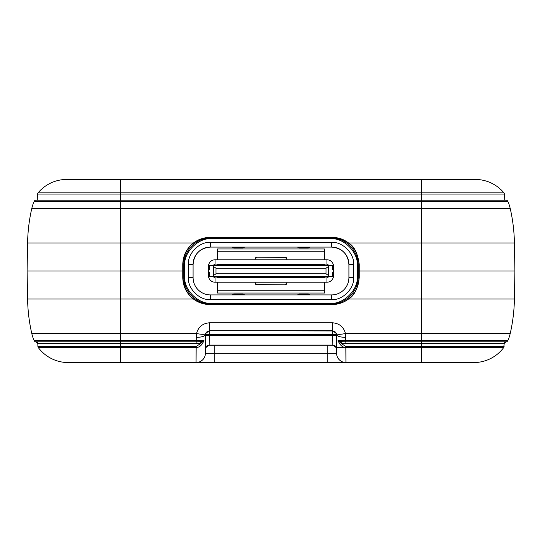 <?xml version="1.0" encoding="UTF-8"?>
<svg xmlns="http://www.w3.org/2000/svg" width="542" height="542" viewBox="0 0 542 542"><rect width="100%" height="100%" fill="white"/><g stroke="black" fill="none" stroke-linecap="round" stroke-linejoin="round"><path stroke-width="0.81" d="M120.527 179.443L66.734 179.443L120.527 179.443L120.527 192.823L503.918 192.823A1.87 1.87 0 0 1 504.358 194.056L421.473 194.056L421.473 179.443L120.527 179.443M475.266 179.443A37.371 37.371 0 0 1 503.918 192.823A37.371 37.371 0 0 0 475.266 179.443L421.473 179.443M66.734 179.443A37.371 37.371 0 0 0 38.082 192.823A1.87 1.87 0 0 0 37.642 194.056L37.75 200.208M504.25 200.208L504.358 194.056M37.642 194.022A1.87 1.87 0 0 1 38.082 192.823L120.527 192.823L120.527 194.056L421.473 194.056L421.473 200.208L506.086 200.208A1.87 1.87 0 0 1 507.786 201.299A37.371 37.371 0 0 1 510.225 208.501A37.371 37.371 0 0 0 507.786 201.299A1.87 1.87 0 0 0 506.086 200.208A1.87 1.87 0 0 1 507.786 201.299L421.473 201.299L421.473 200.208L35.914 200.208A1.87 1.87 0 0 0 34.214 201.299A37.371 37.371 0 0 0 31.775 208.501A37.371 37.371 0 0 1 34.214 201.299A37.371 37.371 0 0 0 31.775 208.501A168.162 168.162 0 0 0 27.588 242.972A168.162 168.162 0 0 1 31.775 208.501A37.371 37.371 0 0 1 34.214 201.299A1.87 1.87 0 0 1 35.914 200.208A1.87 1.87 0 0 0 34.214 201.299L120.527 201.299L120.527 194.056L37.642 194.056M210.337 304.543L331.663 304.543L210.337 304.543C203.921 304.536 198.291 302.7 193.447 299.028C186.617 293.615 183.06 286.522 182.776 277.741L182.776 264.259C183.06 255.478 186.617 248.385 193.447 242.972C198.447 239.225 204.11 237.382 210.431 237.457L331.568 237.525C348.16 238.805 357.361 247.714 359.156 264.259L359.156 277.741C358.513 289.442 352.856 297.714 342.178 302.558C331.135 304.665 319.943 305.309 308.601 304.475L210.337 304.475C193.792 303.147 184.626 294.238 182.844 277.741L182.844 264.259C184.639 247.714 193.84 238.805 210.431 237.525L331.568 237.525M331.663 304.543C337.923 304.577 343.553 302.741 348.553 299.028C354.143 295.878 357.706 288.784 359.224 277.741L359.224 264.259C357.713 253.236 354.156 246.143 348.553 242.972C343.594 239.13 337.937 237.294 331.568 237.457M330.234 304.258A28.028 28.028 0 0 0 358.262 276.23L358.262 265.77A28.028 28.028 0 0 0 330.234 237.742L211.766 237.742A28.028 28.028 0 0 0 183.738 265.77L183.738 276.23A28.028 28.028 0 0 0 211.766 304.258A28.028 28.028 0 0 1 183.738 276.23L184.673 276.23L184.673 265.77C183.467 252.362 198.365 237.464 211.766 238.676L330.234 238.676C343.635 237.464 358.533 252.362 357.327 265.77L357.327 276.23C358.533 289.638 343.635 304.536 330.234 303.324L211.766 303.324L211.766 304.258L330.234 304.258L330.234 303.324M348.919 264.462A17.378 17.378 0 0 0 331.541 247.084A17.378 17.378 0 0 1 348.919 264.462L348.919 277.538A17.378 17.378 0 0 1 331.541 294.916L210.459 294.916A17.378 17.378 0 0 1 193.081 277.538L193.081 264.462C194.124 253.913 199.917 248.121 210.459 247.084L331.541 247.084C342.083 248.121 347.876 253.913 348.919 264.462L353.587 264.462C354.576 253.554 342.449 241.427 331.541 242.41L210.459 242.41C199.551 241.427 187.424 253.554 188.413 264.462L188.413 277.538C187.424 288.446 199.551 300.573 210.459 299.59L331.541 299.59C342.449 300.573 354.576 288.446 353.587 277.538L353.587 264.462M255.668 257.721L256.989 257.172L285.966 257.436M286.332 257.721L287.036 259.787M254.97 259.787L255.377 258.087M324.529 251.752L324.529 248.954L217.471 248.954L217.471 251.752L324.529 251.752L324.373 259.787M286.332 284.279L285.011 284.828L256.034 284.564M255.668 284.279L254.964 282.213M287.03 282.213L286.623 283.913M217.471 290.248L217.471 293.046L324.529 293.046L324.529 290.248L217.471 290.248L217.627 282.213M203.609 293.513L204.063 293.696M347.51 284.387L347.693 283.933M208.501 275.668L208.501 266.332A6.538 6.538 0 0 1 215.038 259.787L326.962 259.787A6.538 6.538 0 0 1 333.499 266.332L333.499 275.668A6.538 6.538 0 0 1 326.962 282.213L215.038 282.213A6.538 6.538 0 0 1 208.501 275.668L209.436 275.668M329.001 265.397L326.962 264.089L215.038 264.089L212.992 265.397M212.999 276.603L215.038 277.911L326.962 277.911L326.962 282.213M217.281 265.397L217.281 264.462L278.005 264.462L278.005 265.397M273.337 265.397L273.337 264.462L296.975 264.462L296.975 265.397M291.738 265.397L291.738 264.462L324.719 264.462L324.719 265.397M329.001 276.603L326.962 277.911M329.014 276.603L328.601 275.566L328.601 266.434L325.999 268.195L216.001 268.195L213.399 266.434L213.399 275.566L212.986 276.603L332.564 276.603L332.741 272.402M332.741 269.598L332.564 265.397L332.368 269.598L333.499 269.598M328.601 266.434L329.014 265.397L332.368 265.397M332.368 276.603L332.368 272.402L333.499 272.402M328.601 275.566L325.999 273.805L216.001 273.805L216.001 268.195M213.399 275.566L216.001 273.805M209.259 269.598L209.436 265.397L329.014 265.397M212.986 265.397L213.399 266.434M212.986 276.603L209.632 276.603L209.632 272.402L208.501 272.402L208.501 269.598L209.632 269.598L209.632 265.397M209.259 272.402L209.632 276.603M324.719 276.603L324.719 277.538L296.975 277.538L296.975 276.603M296.975 277.538L291.738 277.538L291.738 276.603M291.738 277.538L287.348 277.538L287.348 276.603M287.348 277.538L282.68 277.538L282.68 276.603M278.005 276.603L273.337 276.603M268.663 276.603L263.995 276.603M259.32 276.603L254.652 276.799L254.652 277.538L250.262 277.538L250.262 276.799L245.025 276.799L245.025 277.538L222.511 277.538L222.511 276.603M217.281 276.603L217.281 277.538L222.511 277.538M319.489 276.603L319.489 277.538M245.025 265.397L250.262 265.201L250.262 264.462L245.025 264.462L245.025 265.201M259.32 265.397L259.32 264.462L254.652 264.462L254.652 265.397M263.995 265.397L268.663 265.201L268.663 264.462L263.995 264.462L263.995 265.201M287.348 265.397L287.348 264.462L282.68 264.462L282.68 265.397M324.719 264.462L319.489 264.462L319.489 265.397M222.511 265.397L222.511 264.462L217.281 264.462M282.68 277.538L278.005 277.538L278.005 276.799M278.005 277.538L273.337 277.538L273.337 276.799M273.337 277.538L268.663 277.538L268.663 276.799M268.663 277.538L263.995 277.538L263.995 276.799M263.995 277.538L259.32 277.538L259.32 276.799M259.32 277.538L254.652 277.538M250.262 277.538L245.025 277.538M217.627 259.787L217.471 251.752M255.119 259.042L256.989 257.172M285.011 257.172L286.881 259.042M324.373 282.213L324.529 290.248M286.881 282.958L285.011 284.828M256.989 284.828L255.119 282.958M231.854 247.084A0.935 0.935 0 0 1 232.471 247.315A2.805 2.805 0 0 0 234.327 248.019L242.464 248.019A2.805 2.805 0 0 0 244.313 247.315A0.935 0.935 0 0 1 244.937 247.084M303.791 248.019L307.863 248.019A2.805 2.805 0 0 0 309.712 247.315L297.87 247.315A0.935 0.935 0 0 0 297.253 247.084A0.935 0.935 0 0 1 297.87 247.315A2.805 2.805 0 0 0 299.726 248.019L303.791 248.019M242.464 293.981L234.327 293.981A2.805 2.805 0 0 0 232.471 294.685L244.313 294.685A2.805 2.805 0 0 0 242.464 293.981A2.805 2.805 0 0 1 244.313 294.685A0.935 0.935 0 0 0 244.937 294.916A0.935 0.935 0 0 1 244.313 294.685M232.471 294.685A0.935 0.935 0 0 1 231.854 294.916A0.935 0.935 0 0 0 232.471 294.685A2.805 2.805 0 0 1 234.327 293.981M307.863 293.981L299.726 293.981A2.805 2.805 0 0 0 297.87 294.685L309.712 294.685A2.805 2.805 0 0 0 307.863 293.981M310.329 294.916A0.935 0.935 0 0 1 309.712 294.685M297.253 294.916A0.935 0.935 0 0 0 297.87 294.685A0.935 0.935 0 0 1 297.253 294.916M210.459 247.084A17.378 17.378 0 0 0 193.081 264.462A17.378 17.378 0 0 1 210.459 247.084L210.459 242.41M309.712 247.315A0.935 0.935 0 0 1 310.329 247.084A0.935 0.935 0 0 0 309.712 247.315A2.805 2.805 0 0 1 307.863 248.019M182.844 271L27.1 271L27.588 242.972L120.527 242.972L120.527 208.501L31.775 208.501M209.307 322.802L332.693 322.802C339.461 323.425 343.703 326.995 345.423 333.499A9.343 2.026 166.8 0 1 336.331 333.56L332.693 330.661L209.307 330.661L209.307 322.802C202.532 323.432 198.291 326.995 196.577 333.499A9.343 2.026 13.2 0 0 205.669 333.56L205.567 334.387A9.343 3.035 -179.5 0 1 196.231 337.341L196.577 333.499L31.775 333.499A37.371 37.371 0 0 0 34.214 340.701L196.204 340.701L196.204 341.792L196.902 341.792L35.914 341.792A1.87 1.87 0 0 1 34.214 340.701A37.371 37.371 0 0 1 31.775 333.499A168.162 168.162 0 0 1 27.588 299.028L27.1 271M345.098 341.792L345.796 341.792L345.098 341.792L345.098 343.601L341.033 343.296L338.072 340.417L341.446 341.643L345.098 341.792L506.086 341.792A1.87 1.87 90 0 0 507.786 340.701A1.87 1.87 90 0 1 506.086 341.792A1.87 1.87 0 0 0 507.786 340.701A37.371 37.371 0 0 0 510.225 333.499A168.162 168.162 0 0 0 514.412 299.028L514.9 271L421.473 271L421.473 208.501L120.527 208.501L120.527 201.299L421.473 201.299L421.473 208.501L510.225 208.501A168.162 168.162 0 0 1 514.412 242.972L514.9 271M341.446 341.643L341.033 343.296L345.837 346.521L345.932 362.557L473.789 362.557A37.371 37.371 0 0 0 503.714 347.571L345.837 347.571C342.287 347.341 339.698 344.956 338.072 340.417L507.786 340.701A37.371 37.371 0 0 0 510.225 333.499A168.162 168.162 0 0 0 514.412 299.028L421.473 299.028L421.473 333.499L510.225 333.499A168.162 168.162 0 0 0 514.412 299.028M345.796 341.792L345.423 333.499L421.473 333.499L421.473 343.601L504.182 343.601L506.052 341.792A1.87 1.87 90 0 0 504.182 343.601L503.714 347.571A1.87 1.87 -143.2 0 0 504.08 346.521L421.473 346.521L421.473 347.571L336.541 347.571M506.052 341.792A1.87 1.87 0 0 0 505.307 341.948A1.87 1.87 0 0 1 506.052 341.792M504.968 342.144A1.87 1.87 0 0 0 504.582 342.51A1.87 1.87 0 0 1 504.968 342.144M37.818 343.601A1.87 1.87 0 0 0 35.948 341.792A1.87 1.87 0 0 1 37.818 343.601L35.948 341.792A1.87 1.87 0 0 1 37.818 343.601L37.92 346.521L196.163 346.521L200.967 343.296L37.818 343.601L37.92 346.521A1.87 1.87 0 0 0 38.286 347.571A37.371 37.371 0 0 0 68.211 362.557L345.932 362.557A9.343 9.343 -90 0 1 336.596 353.296L336.331 333.56M200.554 341.643L203.928 340.417L200.967 343.296L200.554 341.643L196.902 341.792L196.902 343.601M196.231 337.341L196.204 340.701L203.928 340.417C202.288 344.963 199.7 347.347 196.163 347.571L38.286 347.571A1.87 1.87 0 0 1 37.92 346.521M345.769 337.341A9.343 3.035 179.5 0 1 336.433 334.387L336.433 334.665A3.74 3.74 -0 0 0 332.693 330.959L332.693 322.802M205.669 333.56L209.307 330.661L332.693 330.959L332.693 334.699L209.307 334.699L209.185 345.247L332.815 345.247L332.693 334.699L336.433 334.665L336.589 353.296A9.343 9.343 90 0 0 345.932 362.557L345.932 362.557A9.343 9.343 90 0 1 336.589 353.296L327.246 353.215L327.246 362.557M214.828 345.247L214.754 353.215L205.411 353.296L205.567 334.665L209.307 334.699L209.307 330.959A3.74 3.74 0 0 0 205.567 334.665L205.404 353.296A9.343 9.343 90 0 1 196.068 362.557L196.163 346.521M205.404 353.296A9.343 9.343 90 0 1 196.068 362.557A9.343 9.343 90 0 0 205.404 353.296M196.163 347.571L120.527 347.571L120.527 362.557L68.211 362.557A37.371 37.371 0 0 1 38.286 347.571M359.156 271L421.473 271L421.473 299.028L348.553 299.028M473.789 362.557A37.371 37.371 0 0 0 503.714 347.571A37.371 37.371 0 0 1 473.789 362.557M348.553 242.972L514.412 242.972A168.162 168.162 0 0 0 510.225 208.501A37.371 37.371 0 0 0 507.786 201.299A37.371 37.371 0 0 1 510.225 208.501A168.162 168.162 0 0 1 514.412 242.972A168.162 168.162 0 0 0 510.225 208.501M27.588 299.028L120.527 299.028L120.527 242.972L193.447 242.972M211.766 303.324C198.365 304.536 183.467 289.638 184.673 276.23M353.587 277.538L348.919 277.538A17.378 17.378 0 0 1 331.541 294.916L331.541 299.59M208.501 266.332L209.436 266.332M215.038 264.089L215.038 259.787M215.038 282.213L215.038 277.911M333.303 269.598L333.303 272.402M325.999 268.195L325.999 273.805M296.975 276.799L291.738 276.799M287.348 276.799L282.68 276.799M222.511 276.799L217.281 276.799M324.719 276.799L319.489 276.799M208.697 272.402L208.697 269.598M254.652 265.201L259.32 265.201M273.337 265.201L278.005 265.201M282.68 265.201L287.348 265.201M291.738 265.201L296.975 265.201M319.489 265.201L324.719 265.201M217.281 265.201L222.511 265.201M332.564 266.332L333.499 266.332M333.499 275.668L332.564 275.668M326.962 259.787L326.962 264.089M210.459 299.59L210.459 294.916A17.378 17.378 0 0 1 193.081 277.538L188.413 277.538M244.313 247.315L232.471 247.315M297.87 247.315A2.805 2.805 0 0 0 299.726 248.019M299.726 293.981A2.805 2.805 0 0 0 297.87 294.685M331.541 247.084L331.541 242.41M193.081 264.462L188.413 264.462M183.738 265.77L184.673 265.77M211.766 237.742L211.766 238.676M330.234 237.742L330.234 238.676M358.262 265.77L357.327 265.77M358.262 276.23L357.327 276.23M120.527 347.571L120.527 299.028L193.447 299.028M345.837 346.521L421.473 346.521L421.473 343.601L345.098 343.601M197.783 343.601L200.777 343.601M214.754 362.557L214.754 353.215L327.246 353.215L327.172 345.247M205.56 335.715L336.44 335.715M205.445 348.94L205.445 348.933A3.74 3.74 180 0 1 209.185 345.247C205.621 347.51 204.375 348.736 205.445 348.94L205.445 348.791A3.74 3.74 180 0 1 209.185 345.085L332.815 345.085A3.74 3.74 180 0 1 336.555 348.791L336.555 348.933A3.74 3.74 180 0 0 332.815 345.247C336.379 347.51 337.625 348.736 336.555 348.94M31.775 333.499A37.371 37.371 0 0 0 34.214 340.701M507.786 340.701A37.371 37.371 0 0 0 510.225 333.499M421.473 362.557L421.473 347.571M209.185 345.247L332.815 345.247"/></g></svg>
